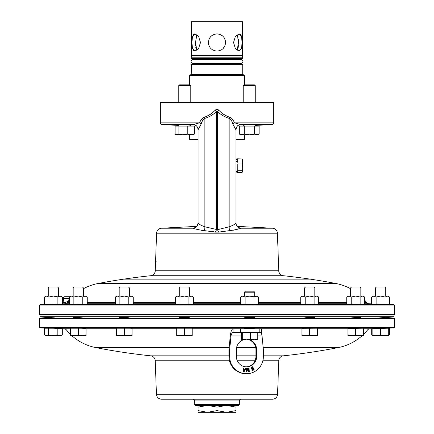 <?xml version="1.0" encoding="UTF-8"?>
<svg xmlns="http://www.w3.org/2000/svg" width="434" height="434" viewBox="0 0 434 434"><rect width="100%" height="100%" fill="white"/><g stroke="black" fill="none" stroke-linecap="round" stroke-linejoin="round"><path stroke-width="0.65" d="M225.43 40.818L225.599 42.499C225.089 37.27 222.224 34.405 217 33.901L217.282 33.906M217.982 33.955L218.671 34.064M218.725 34.074L219.338 34.226M222.181 35.637L223.081 36.423M224.248 37.877L224.948 39.223M208.445 41.653L209.063 39.19M209.866 37.704L210.908 36.429M217 33.901C211.77 34.405 208.906 37.275 208.401 42.499C208.906 47.724 211.776 50.588 217 51.098C222.23 50.588 225.094 47.718 225.599 42.499M208.721 44.827L208.564 44.16M196.163 49.134L196.814 50.387L195.533 42.499L196.814 34.611M200.492 42.499L198.577 36.418L194.904 33.901L192.501 36.418L191.893 42.499L192.501 48.575L194.904 51.098L198.582 48.575L200.492 42.499M195.539 41.366L195.582 44.99M192.935 35.29L193.776 34.264M193.814 34.232L194.448 33.955M194.481 33.944L194.855 33.901M210.398 36.993L210.924 36.413M218.096 33.971L219.061 34.15M224.226 37.845L225.327 40.373M238.445 44.219L238.445 40.796M238.44 40.563L238.402 39.673M237.995 36.413L237.648 35.36M237.414 34.926L238.467 42.499L237.186 50.387L237.637 49.65M239.096 33.901L235.423 36.418L233.508 42.499L235.423 48.575L239.096 51.098L241.505 48.575L242.107 42.499L241.499 36.418L239.248 33.906M240.523 34.519L241.082 35.322M241.087 35.333L241.32 35.865M241.684 37.172L242.036 40.112M237.837 49.134L238 48.581M238.233 47.295L238.418 45.017M249.615 339.822A10.318 10.118 -90 0 1 256.635 349.641L256.635 356.52A10.318 10.118 -90 0 1 246.517 366.839A10.318 10.118 -90 0 1 236.4 356.52L236.4 349.641A10.318 10.118 -90 0 1 243.42 339.822M186.658 124.883L190.721 125.209M254.259 124.954C258.821 124.591 248.107 124.699 244.179 125.084L245.525 124.981M246.176 124.943L250.781 124.764M178.765 125.426L161.877 124.542A1.703 1.703 0 0 1 160.26 122.838L160.26 102.858L160.672 102.446L273.328 102.446L273.74 102.858L160.26 102.858M255.235 124.808L255.235 126.104L255.235 125.426L272.123 124.542L240.946 124.542L239.329 124.905M236.758 225.859L237.143 226.369L272.547 228.224A5.159 5.159 0 0 1 277.429 233.199L278.742 270.773A5.159 5.159 0 0 0 283.359 275.72L150.641 275.72A5.159 5.159 0 0 0 155.258 270.773L278.742 270.773M193.575 228.002L194.671 227.85M212.421 231.458L215.28 232.109A5.159 0.738 118.1 0 0 216.539 229.711L216.539 111.527C213.105 114.755 209.221 117.028 204.875 118.346C202.998 119.61 201.821 121.417 201.338 123.766L198.088 129.712L198.088 223.043L197.264 225.826L196.857 226.369L161.453 228.224A5.159 5.159 0 0 0 156.571 233.199L155.697 258.154M351.296 304.326L360.491 304.576L359.488 304.559L360.139 304.294L360.139 297.084L355.679 296.053L362.374 296.053L360.139 297.084M305.2 304.294L305.2 297.084L302.965 296.053L300.735 297.084L300.735 304.131L313.381 304.592L314.124 304.294L314.124 297.084L309.659 296.053L316.353 296.053L314.124 297.084M318.382 304.473L313.381 304.592L314.498 304.597L314.124 304.294M48.689 304.511L44.865 304.592L44.496 304.294L44.496 297.084L46.726 296.053L45.689 296.053L44.496 297.084L45.689 296.053M61.151 296.053L62.344 297.084L60.114 296.053L61.151 296.053L62.344 297.084L62.344 303.99L49.292 304.494M180.522 304.587L179.996 304.294L179.649 304.576L189.197 304.516L188.323 304.538L188.926 304.294L188.926 297.084L184.461 296.053L191.155 296.053L188.926 297.084M179.996 304.294L179.996 297.084L177.766 296.053L175.537 297.084L175.537 304.294L179.649 304.576M389.135 304.592L389.504 304.294L389.135 304.592L384.567 304.489L385.045 304.294L385.045 297.084L380.58 296.053L372.849 296.053L371.656 297.084L373.886 296.053L376.115 297.084L380.58 296.053L387.274 296.053L385.045 297.084M258.463 304.294L258.463 297.084L256.234 296.053L254.004 297.084L249.539 296.053L245.074 297.084L245.074 304.294L245.649 304.538M258.371 304.37L253.272 304.587L254.004 304.294L254.004 297.084M133.265 297.084L131.035 296.053L132.072 296.053L133.265 297.084L133.265 304.131L120.619 304.592L119.876 304.294L119.502 304.597L120.402 304.592M364.603 302.422L366.502 302.422A3.439 3.439 0 0 0 369.122 303.784L371.656 303.871M389.282 304.489L393.882 304.646L394.305 305.075L39.695 305.075L39.695 314.569L394.305 314.569L394.305 305.075M44.718 304.489L40.118 304.646L39.695 305.075M97.867 283.548A632.75 632.75 0 0 1 123.755 279.138L310.245 279.138A632.75 632.75 0 0 1 336.133 283.548L97.867 283.548A49.861 49.861 0 0 0 83.48 288.691L83.48 287.97L73.167 287.97L73.167 296.053M366.502 302.422A49.861 49.861 0 0 0 364.603 300.068M350.52 288.691A49.861 49.861 0 0 0 336.133 283.548M69.397 298.272L63.668 298.272A1.72 1.085 90 0 1 64.747 296.704L69.836 296.704L64.747 296.704A1.72 1.72 0 0 0 63.044 298.185L62.458 302.444L65.979 302.216L67.33 301.532A1.72 0.651 -142.1 0 1 67.617 302.422L69.397 300.274L67.617 302.422L64.959 303.784L62.089 303.881M124.216 279.138L309.784 279.073A632.75 632.75 0 0 0 283.359 275.72M240.273 228.36L240.941 228.224C238.494 229.157 234.713 229.96 229.602 230.628A5.159 1.34 85.3 0 1 229.125 226.798C233.139 225.354 235.396 224.096 235.901 223.022L235.912 129.712L232.662 123.766C232.185 121.417 231.002 119.61 229.125 118.346C224.747 117.006 220.863 114.733 217.461 111.527L218.703 110.127C221.741 113.345 225.3 115.661 229.396 117.077C231.832 118.222 233.492 120.142 234.376 122.838L273.74 122.838L273.74 102.858M217.477 109.379L217 109.314M198.088 129.728A5.159 5.148 34.2 0 0 193.054 124.542L199.624 122.838C200.503 120.142 202.163 118.222 204.604 117.077C208.667 115.683 212.226 113.366 215.297 110.127C216.43 109.075 217.564 109.075 218.703 110.127M215.297 110.127L216.539 111.527L217.461 111.527L217.461 229.711L229.125 226.798L229.125 118.346L230.465 119.296M160.26 122.838L199.624 122.838A5.159 0.678 24.3 0 1 201.338 123.766L201.891 122.171M202.26 121.319L202.58 120.685M200.937 230.248L204.398 230.628C199.293 229.96 195.512 229.157 193.059 228.224A5.159 5.148 -46.9 0 0 198.099 223.022C198.598 224.09 200.855 225.349 204.875 226.798L217.461 229.711A5.159 0.738 61.9 0 0 218.72 232.109L215.28 232.109L204.398 230.628A5.159 1.34 94.7 0 0 204.875 226.798L204.875 118.346A5.159 1.096 75.8 0 0 204.604 117.077M222.94 231.23L224.275 231.056M233.074 230.248L234.707 229.922M237.691 229.136L238.993 228.74M155.502 263.78L155.258 270.773M40.107 314.981L39.695 314.569M393.893 314.981L394.305 314.569M217 407.114L217 410.613L207.544 412.3L198.088 412.3L198.088 410.613L207.544 412.3L226.456 412.3L235.912 410.613L235.912 407.114L226.456 405.421L217 407.114L207.544 405.421L226.456 405.421M254.666 328.261L244.413 328.294L244.38 328.76M257.709 335.889L262.033 335.889L261.344 332.449L261.344 328.76L233.031 328.76C231.734 329.178 230.817 331.554 230.28 335.889L241.369 335.889M261.344 332.449L233.031 332.449C232.174 332.65 231.496 333.795 231.002 335.889L229.651 349.641L229.651 356.52A17.192 16.866 -90 0 0 246.517 373.717A17.192 16.866 -90 0 0 263.378 356.52L263.378 349.641L262.033 335.889M314.612 328.142L308.037 328.169M308.672 328.153L309.399 328.137M310.164 328.126L311.476 328.109M314.205 328.12L314.498 328.137M354.621 328.212L355.766 328.18M356.981 328.147L357.589 328.131M359.108 328.109L359.623 328.104M359.77 328.104L360.334 328.104M381.535 328.212L385.739 328.212M244.38 316.684L244.413 317.178C244.803 317.753 255.713 317.834 254.666 317.259M48.261 316.684L48.261 317.655L58.096 316.777M179.302 316.684L179.302 317.308C178.976 317.872 189.956 317.693 189.62 317.129L189.62 316.684M304.5 316.684L304.5 316.966C304.169 317.444 315.133 317.954 314.818 317.471L314.818 316.684M119.182 316.684L119.182 317.471C118.862 317.954 129.831 317.444 129.5 316.966L129.5 316.684M73.167 316.684L73.167 317.59C72.858 317.927 83.805 317.151 83.48 316.842L83.48 316.684M350.52 316.684L350.52 316.842C350.195 317.151 361.142 317.927 360.833 317.59L360.833 316.684M375.421 316.684L385.739 317.655L385.739 316.684L385.739 317.384L393.893 318.095L394.316 318.518L39.684 318.518L40.107 318.095L393.893 318.095M39.966 316.684L394.034 316.684L394.034 314.981L39.966 314.981L39.966 316.684M48.223 328.212L40.112 327.93L39.684 327.437L39.684 318.518M385.777 328.212L393.888 327.93L394.316 327.437L394.316 318.518M195.002 405.421A1.72 1.72 0 0 1 194.649 404.379L239.351 404.379A1.72 1.72 0 0 1 238.998 405.421L195.002 405.421M241.071 399.22A1.72 1.72 0 0 0 239.351 400.94L239.351 404.379M192.929 399.22A1.72 1.72 0 0 1 194.649 400.94L194.649 404.379M70.596 334.495A49.861 49.861 0 0 1 66.505 330.035L70.596 330.035L66.505 330.035A3.439 3.439 0 0 0 63.95 328.76L62.312 328.706M363.404 334.495A49.861 49.861 0 0 0 367.495 330.035L363.404 330.035L367.495 330.035A3.439 3.439 0 0 1 370.05 328.76L372.849 328.663M156.424 394.24L277.576 394.24A5.159 5.159 0 0 1 272.416 399.22L161.584 399.22A5.159 5.159 0 0 1 156.424 394.24L155.258 360.773A5.159 5.159 0 0 0 150.641 355.82L228.935 355.82M263.378 355.82L283.359 355.82A5.159 5.159 0 0 0 278.742 360.773L262.858 360.773M277.576 394.24L278.742 360.773M362.244 335.585A49.861 49.861 0 0 1 338.325 347.569L263.178 347.569M255.707 347.569L236.606 347.569M229.136 347.569L95.675 347.569A632.75 632.75 0 0 0 150.641 355.82M71.756 335.585A49.861 49.861 0 0 0 95.675 347.569M186.202 317.601L181.428 317.623M378.22 317.097L377.77 317.053M376.962 316.972L376.137 316.88M250.581 317.666L247.092 317.563M128.377 317.259L127.997 317.308M124.27 317.596L119.279 317.536M313.332 317.655L309.659 317.59M356.677 317.536L355.668 317.466M353.694 317.308L351.676 317.086M82.612 317.048L81.191 317.221M75.445 317.634L74.035 317.666M48.261 317.384L40.107 318.095M119.567 328.131L120.034 328.115M121.471 328.104L123.663 328.12M124.422 328.131L119.29 328.212M76.351 328.131L73.4 328.169M74.035 328.104L75.451 328.115M49.818 328.131L52.465 328.212L49.46 328.169M49.02 328.147L48.288 328.109M48.364 328.104L49.292 328.12M253.646 291.181L245.405 291.181L244.38 292.207L244.38 296.053M253.673 291.181L254.698 292.207L244.38 292.207M48.261 287.97L58.579 287.97L57.554 286.945L49.286 286.945L48.261 287.97L48.261 296.053M179.302 287.97L189.62 287.97L188.595 286.945L180.327 286.945L179.302 287.97L179.302 296.053M189.62 287.97L189.62 296.053M304.5 287.97L314.818 287.97L313.793 286.945L305.525 286.945L304.5 287.97L304.5 296.053M314.818 287.97L314.818 296.053M119.182 287.97L129.5 287.97L128.475 286.945L120.207 286.945L119.182 287.97L119.182 296.053M129.5 287.97L129.5 296.053M350.52 287.97L351.545 286.945L359.808 286.945L360.833 287.97L360.833 296.053L360.833 287.97L350.52 287.97L350.52 296.053M82.455 286.945L83.48 287.97L82.455 286.945L74.192 286.945L73.167 287.97M83.48 287.97L83.48 296.053M359.808 286.945L360.833 287.97M375.421 287.97L376.446 286.945L384.714 286.945L385.739 287.97L375.421 287.97L375.421 296.053M385.739 287.97L385.739 296.053L385.739 287.97L384.714 286.945M235.912 139.309L244.483 139.309L235.912 139.585M196.483 125.99L190.797 125.99M189.517 134.795L189.517 139.309L198.088 139.309M239.666 63.391A0.852 0.852 0 0 0 240.485 64.031L242.736 64.33L242.736 74.382L244.483 75.391L244.483 84.836M240.485 64.031L191.54 64.053L191.264 74.382L189.517 75.391L189.517 84.836M193.515 64.031A0.852 0.852 0 0 0 194.334 63.391M242.959 61.482A1.91 1.91 0 0 0 241.044 59.566L192.956 59.566A1.91 1.91 0 0 0 191.041 61.482A1.91 1.91 0 0 0 192.956 63.391L241.044 63.391A1.91 1.91 0 0 0 242.959 61.482M242.107 42.499L242.091 43.536M239.888 50.93L239.177 51.093M217 55.481L242.514 55.481L242.514 21.7L191.486 21.7L191.486 55.481L217 55.481M224.915 45.858L223.125 48.532M219.018 50.854L217 51.098L219.121 50.827M241.016 55.481A1.72 1.72 0 0 1 242.736 57.201L242.46 58.91L191.54 58.91L191.264 58.633L242.736 58.633M192.984 55.481A1.72 1.72 0 0 0 191.264 57.201L191.264 58.633M194.334 59.566A0.852 0.852 0 0 0 193.515 58.926L191.54 58.91M239.666 59.566A0.852 0.852 0 0 1 240.485 58.926L242.46 58.91M178.765 85.655L190.797 85.655L189.978 84.836L179.584 84.836L178.765 85.655L178.765 102.446M190.526 125.317C193.195 125.1 181.005 124.569 179.036 124.759L178.765 126.104M254.416 84.836L255.235 85.655L254.416 84.836L244.022 84.836L243.203 85.655L243.203 102.446M255.235 85.655L255.235 102.446L255.235 85.655L243.203 85.655M235.912 149.356L235.912 171.696M242.02 134.795L256.89 134.795L254.649 134.03L249.691 134.795L244.738 134.03L242.02 134.795L239.308 134.03L240.62 134.795L242.02 134.795M257.818 134.795L256.89 134.795L259.131 134.03L258.116 134.621M239.308 134.03L239.308 126.104L259.131 126.104L259.131 134.03M244.738 126.104L244.738 134.03M254.649 126.104L254.649 134.03M244.179 125.084L243.203 125.252L243.203 126.104M175.694 134.513L174.989 134.03L174.989 126.104L194.465 126.104L194.465 134.03L191.106 134.795L187.743 134.03L182.898 134.795L193.38 134.795L194.465 134.03M175.775 134.562L182.898 134.795L178.054 134.03L176.573 134.795L175.092 134.03L175.092 126.104M178.054 126.104L178.054 134.03M187.743 126.104L187.743 134.03M193.77 50.729L193.461 50.458M193.439 50.436L193.119 50.024M192.495 48.559L192.267 47.577M191.98 45.169L191.931 44.29M191.931 44.219L191.915 43.807M191.54 64.053L242.46 64.053M242.736 64.33L191.264 64.33M242.736 74.382L191.264 74.382M244.483 75.391L189.517 75.391M243.203 125.99L237.517 125.99M198.088 139.585L189.517 139.309M389.162 304.592L389.504 304.294L389.504 297.084L388.311 296.053L387.274 296.053L388.419 296.335M388.311 296.053L389.504 297.084L387.274 296.053L388.414 296.335M376.115 297.084L376.115 304.201L385.045 304.294M376.115 304.201L371.656 303.99L371.656 297.084L372.849 296.053M364.305 304.549L364.603 304.294L360.491 304.576L360.139 304.294M351.177 304.321L346.75 304.039L346.75 297.084L348.979 296.053L347.949 296.053L346.75 297.084M351.214 304.294L351.214 297.084L348.979 296.053L355.679 296.053L351.214 297.084M364.603 304.294L364.603 297.084L362.374 296.053L363.513 296.335L362.374 296.053L363.404 296.053L364.603 297.084L363.404 296.053M69.7 304.538L69.397 304.294L69.397 297.084L71.626 296.053L70.596 296.053L69.397 297.084M74.512 304.559L73.861 304.294L73.509 304.576L82.785 304.294L82.785 297.084L78.321 296.053L85.021 296.053L82.785 297.084M73.509 304.576L69.722 304.559M73.861 304.294L73.861 297.084L71.626 296.053L78.321 296.053L73.861 297.084M87.25 297.084L85.021 296.053L86.051 296.053L87.25 297.084L87.25 304.039L82.823 304.321M85.021 296.053L86.16 296.335M119.502 304.597L115.411 304.294L115.411 297.084L117.647 296.053L116.61 296.053L115.411 297.084M119.876 304.294L119.876 297.084L117.647 296.053L124.341 296.053L128.8 297.084L128.8 304.294M119.876 297.084L124.341 296.053L131.035 296.053L128.8 297.084M131.035 296.053L132.175 296.335M305.2 297.084L309.659 296.053L301.928 296.053L300.735 297.084M318.589 304.294L318.589 297.084L316.353 296.053L317.498 296.335M318.589 297.084L317.39 296.053L316.353 296.053M193.39 297.084L191.155 296.053L192.191 296.053L193.39 297.084L193.39 304.245L188.926 304.294M179.996 297.084L184.461 296.053L176.73 296.053L175.537 297.084M191.155 296.053L192.3 296.335M48.955 304.294L48.955 297.084L53.42 296.053L61.248 296.335L60.114 296.053L57.885 297.084L57.885 304.201M48.955 297.084L46.726 296.053L53.42 296.053L57.885 297.084M245.074 297.084L242.845 296.053L257.373 296.335M245.074 304.294L253.272 304.587L254.351 304.576L254.004 304.294M244.803 304.516L240.61 304.245L240.61 297.084L242.845 296.053L241.809 296.053L240.61 297.084M258.463 297.084L257.27 296.053L256.234 296.053M393.888 327.93L40.112 327.93M188.779 328.212L179.394 328.212M317.39 334.896L313.527 335.585L317.39 335.585L317.39 328.212L301.928 328.294L301.928 335.585L313.527 335.585L309.659 334.896L305.796 335.585L301.928 334.896M387.622 335.585L388.311 335.585L388.311 328.212L372.849 328.511L372.849 335.585L384.448 335.585L380.58 334.896L376.717 335.585L372.849 334.896M363.404 334.896L359.542 335.585L363.404 335.585L363.404 328.212L347.949 328.413L347.949 335.585L359.542 335.585L355.679 334.896L351.811 335.585L347.949 334.896M360.833 328.131L354.616 328.212M86.051 334.896L82.189 335.585L86.051 335.585L86.051 328.413L81.049 328.212L78.321 328.212L78.321 334.896L74.458 335.585L82.189 335.585L78.321 334.896M132.072 334.896L128.204 335.585L132.072 335.585L132.072 328.294L129.755 328.212L124.341 328.212L124.341 334.896L120.473 335.585L128.204 335.585L124.341 334.896M62.312 334.896L59.751 335.585L61.156 335.585L62.312 334.896L62.312 328.581L53.1 328.212L48.293 328.212L48.293 334.896L46.411 335.585L59.751 335.585L57.19 334.896L52.742 335.585L48.293 334.896M39.684 327.437L394.316 327.437M388.311 328.212L389.461 328.212L389.461 334.896L388.311 335.585L384.448 335.585L388.311 334.896M380.58 328.212L380.58 334.896M355.679 328.212L355.679 334.896M70.596 335.585L74.458 335.585L70.596 334.896L70.596 335.585M70.596 334.896L70.596 328.212L78.321 328.212M116.61 335.585L120.473 335.585L116.61 334.896L116.61 335.585M116.61 334.896L116.61 328.212L124.341 328.212M309.659 328.212L309.659 334.896M176.73 335.585L188.329 335.585L184.461 334.896L180.598 335.585L176.73 334.896L176.73 335.585M192.191 335.585L188.329 335.585L192.191 334.896L192.191 335.585M176.73 334.896L176.73 328.212L192.191 328.212L192.191 334.896M184.461 328.212L184.461 334.896M374.298 335.585L376.717 335.585M389.065 335.151L388.311 335.482M372.849 335.363L371.699 334.896L372.849 335.585M371.699 328.706L371.699 334.896M45.689 335.585L46.411 335.585L44.528 334.896L45.689 335.585M44.528 334.896L44.528 328.212L48.293 328.212M57.19 328.348L57.19 334.896M244.261 370.663L244.76 369.741L243.751 369.556L243.989 371.276L244.261 370.663M253.635 369.611L253.185 368.683L252.279 369.182L252.208 369.741L253.635 369.611M253.174 368.683L252.268 369.182L252.197 369.741L253.098 369.882M253.011 368.325L252.501 367.272L251.595 367.744L251.449 368.455L253.011 368.325M251.915 368.786L252.387 368.64M243.74 369.556L243.989 371.276M252.197 369.741L253.087 369.882L252.197 369.741M252.376 368.64L251.438 368.455L251.584 367.744L252.501 367.272M241.852 339.822L254.107 339.822L250.505 339.133L246.42 339.822L242.335 339.133L241.76 339.795L241.369 339.133L241.369 332.449M257.313 339.795L254.107 339.822L257.709 339.133L257.221 339.822M245.438 368.45L245.845 368.526L244.12 371.661L243.707 371.585L243.073 368.021L243.512 368.103L243.68 369.177L244.922 369.405L245.438 368.45L245.856 368.526L244.13 371.661M251.937 369.128L251.08 368.64L251.655 367.245L252.68 366.73L254.156 369.79L252.604 370.457L251.883 369.969L251.942 369.128M247.749 368.341L248.888 371.162L248.628 368.26L249.013 368.227L249.306 371.634L248.72 371.688L247.602 368.851L246.979 371.851L246.452 371.9L246.149 368.493L246.528 368.455L246.783 371.309L247.402 368.374L247.76 368.341L248.888 371.162M246.523 368.455L246.783 371.309M243.512 368.103L243.691 369.177L244.933 369.405M243.073 368.021L243.523 368.103M252.68 366.73L254.167 369.79L252.61 370.457M246.979 371.851L246.452 371.9M247.597 368.851L246.989 371.851M249.013 368.227L249.317 371.634L248.72 371.688M257.709 332.449L257.709 339.133M250.505 332.449L250.505 339.133M242.335 332.449L242.335 339.133M246.517 373.717L245.796 373.717A17.192 16.866 -90 0 1 228.935 356.52L228.935 349.641L229.651 349.641M228.935 349.641L230.28 335.889M233.031 332.449L233.031 328.76L192.191 328.76M248.894 339.822A10.318 10.118 -90 0 1 255.914 349.641L255.914 356.52A10.318 10.118 -90 0 1 246.159 366.833M235.912 405.421L235.912 407.114M207.544 405.421L198.088 407.114L198.088 405.421M198.088 410.613L198.088 407.114M235.912 410.613L235.912 412.3L226.456 412.3L217 410.613M40.118 304.646L393.882 304.646M155.725 257.438L155.616 260.959M155.475 264.496L155.643 260.959M156.061 261.659L155.66 264.409L156.05 264.409L156.088 257.438L155.795 259.874L155.898 262.082L156.175 261.659M229.602 230.628L218.72 232.109M156.05 264.409L155.66 264.409M239.329 227.85L240.941 228.224A5.159 5.148 46.9 0 1 235.901 223.022M194.861 227.855L194.41 227.921C195.354 227.025 197.177 228.192 198.088 223.043L198.099 223.022M232.662 123.766A5.159 0.678 -24.3 0 1 234.376 122.838L240.946 124.542A5.159 5.148 -34.2 0 0 235.912 129.728M229.396 117.077A5.159 1.096 -75.8 0 0 229.125 118.346M194.671 124.905L193.054 124.542L161.877 124.542M67.33 301.532L69.397 299.053M65.979 302.216A1.72 1.08 -91.9 0 1 64.959 303.784L69.397 303.784M63.044 298.185L63.668 298.272L63.109 302.314A1.72 1.08 -92 0 1 62.344 303.822M242.731 171.696L242.595 159.392M242.693 159.821L242.253 158.99L242.866 161.508L242.4 164.019L242.904 167.356L242.34 170.698L242.747 171.685M242.78 171.522L242.139 172.347L237.506 172.347L237.588 171.68L237.506 172.347M236.828 158.773L236.796 159.658L236.828 158.773L241.635 158.99M237.642 159.658L237.626 158.99L242.253 158.99M237.767 164.019L237.718 169.548L237.767 164.019L242.4 164.019M237.713 170.698L242.34 170.698M237.626 158.99L237.544 159.658M236.823 171.68L236.883 172.569L236.915 171.68M236.883 172.569L241.516 172.569M236.096 159.658L237.669 159.658L237.718 162.332M237.718 169.548L237.669 171.68L236.096 171.68M195.593 45.207L195.626 45.814M195.767 47.284L196 48.581M259.803 328.76L259.803 332.449M239.351 400.94L194.649 400.94M63.95 328.76L70.596 328.76M86.051 328.76L116.61 328.76M132.072 328.76L176.73 328.76M261.344 328.76L301.928 328.76M317.39 328.76L347.949 328.76M363.404 328.76L370.05 328.76M347.949 330.035L317.39 330.035L347.949 330.035M301.928 330.035L261.344 330.035L301.928 330.035M231.713 330.035L192.191 330.035L231.713 330.035M176.73 330.035L132.072 330.035L176.73 330.035M116.61 330.035L86.051 330.035L116.61 330.035M236.4 355.82L255.914 355.82M255.018 360.773L237.295 360.773M229.456 360.773L155.258 360.773M193.515 58.926L240.485 58.926M242.736 57.201L191.264 57.201M228.935 356.52L229.651 356.52M240.436 328.76L240.436 332.449M277.429 233.199L156.571 233.199M240.941 228.224L272.547 228.224M161.453 228.224L193.059 228.224M369.122 303.784L364.603 303.784M346.75 303.784L318.589 303.784M300.735 303.784L258.463 303.784M240.61 303.784L193.39 303.784M175.537 303.784L133.265 303.784M115.411 303.784L87.25 303.784M67.617 302.422L69.397 302.422M87.25 302.422L115.411 302.422M133.265 302.422L175.537 302.422M193.39 302.422L240.61 302.422M258.463 302.422L300.735 302.422M318.589 302.422L346.75 302.422M237.718 161.377L236.096 161.377M237.718 169.96L236.096 169.96M255.914 349.641L256.635 349.641M255.914 356.52L256.635 356.52M254.698 328.245L254.698 328.76M254.698 316.684L254.698 317.308M283.359 355.82A632.75 632.75 0 0 0 338.325 347.569M254.698 292.207L254.698 296.053M58.579 287.97L58.579 296.053L58.579 287.97M190.797 85.655L190.797 102.446M190.797 125.252L190.797 126.104M244.483 134.795L244.483 139.309M69.695 304.549L69.397 304.294M44.838 304.592L44.496 304.294M261.344 331.451L261.512 333.22M150.641 275.72A632.75 632.75 0 0 0 124.216 279.073M235.912 223.043C236.823 228.192 238.646 227.025 239.59 227.921L239.139 227.855M194.41 124.835L194.806 124.894L194.41 124.835C195.11 125.643 197.248 124.531 198.088 129.712M239.194 124.894L239.59 124.835C239.036 125.8 237.447 123.609 235.912 129.712L235.912 129.712M273.74 122.838C274.147 123.229 273.61 123.798 272.123 124.542M62.458 302.444L62.344 302.856"/></g></svg>

